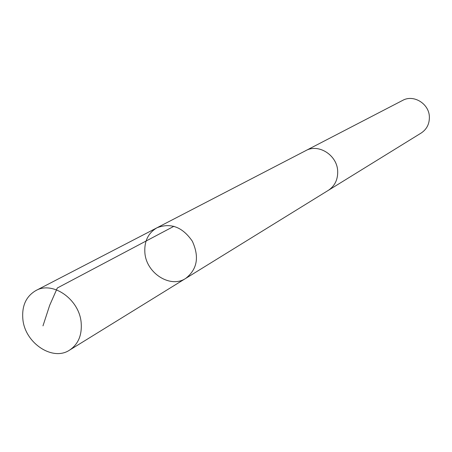 <?xml version="1.0" encoding="UTF-8"?>
<svg xmlns="http://www.w3.org/2000/svg" width="452" height="452" viewBox="0 0 452 452"><rect width="100%" height="100%" fill="white"/><g stroke="black" fill="none" stroke-linecap="round" stroke-linejoin="round"><path stroke-width="0.68" d="M305.236 150.917L305.767 150.629C318.479 143.346 337.096 155.109 337.672 170.992C337.977 179.517 334.853 185.975 328.299 190.371L185.732 278.398C197.281 269.296 199.479 256.894 192.326 241.204C182.535 227.011 170.766 222.525 157.03 227.757C148.177 232.949 144.131 241.3 144.883 252.804C146.267 273.29 170.517 288.675 185.732 278.398C197.281 269.296 199.479 256.894 192.326 241.204C182.535 227.011 170.766 222.525 157.03 227.757L35.849 290.585C52.698 280.748 79.258 299.252 81.151 322.547C82.157 335.028 78.303 344.215 69.591 350.108C52.675 361.577 25.001 343.074 22.871 319.321C21.696 305.97 26.018 296.393 35.849 290.585M157.03 227.757L305.772 150.64C318.485 143.335 337.107 155.104 337.678 170.992C337.989 179.517 334.859 185.981 328.299 190.377L327.785 190.687M305.767 150.629L402.675 100.384C413.546 94.174 429.101 103.677 429.372 116.819C429.519 123.882 426.79 129.283 421.185 133.029L328.299 190.377M173.947 226.277L57.314 288.009L49.652 305.388L42.98 325.869M185.732 278.398L69.591 350.108"/></g></svg>
